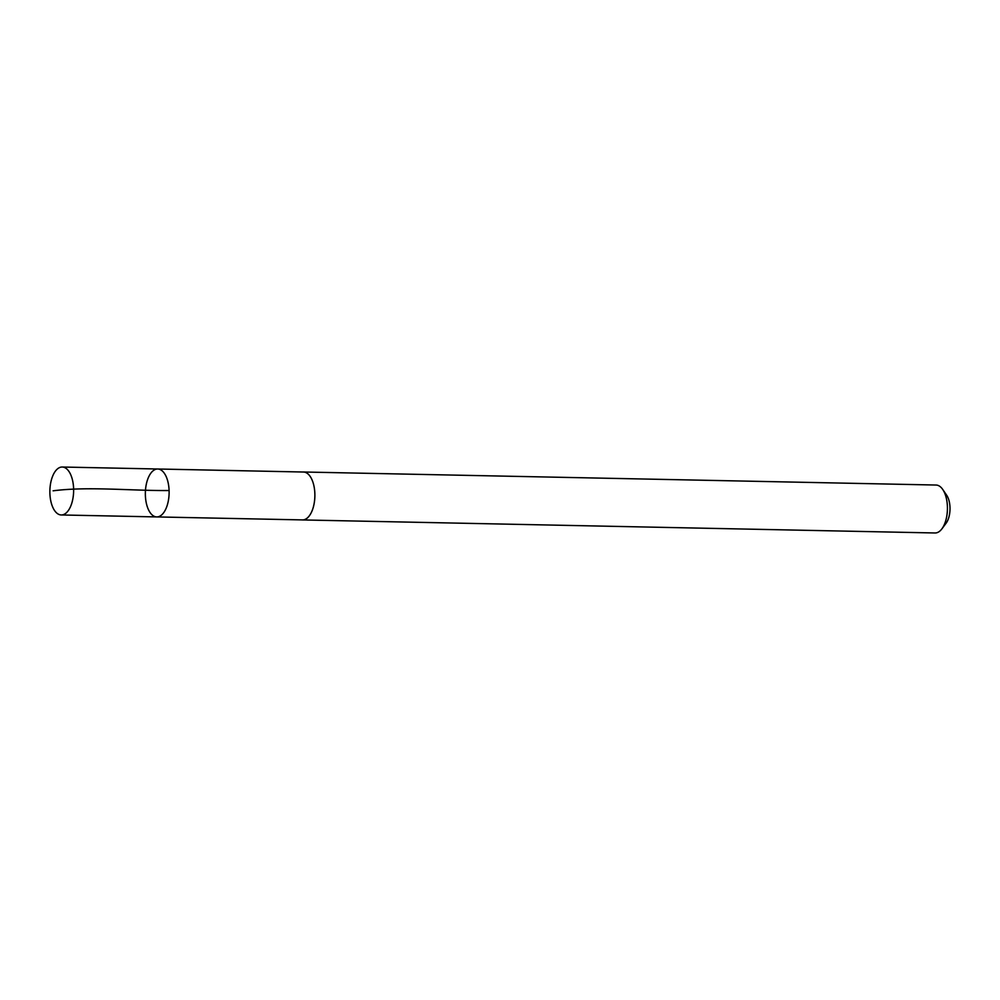 <?xml version="1.0" encoding="UTF-8"?>
<svg xmlns="http://www.w3.org/2000/svg" width="1000" height="1000" viewBox="0 0 1000 1000"><rect width="100%" height="100%" fill="white"/><g stroke="black" fill="none" stroke-linecap="round" stroke-linejoin="round"><path stroke-width="1.5" d="M302.875 472.013A23.975 11.875 91.2 0 1 303.488 472A23.95 11.863 91.2 0 1 314.738 491.613A23.95 11.863 91.2 0 1 307 518.237A23.95 11.863 91.2 0 1 302.5 519.913L156.75 516.925A23.963 11.875 -88.8 0 0 161.25 515.25A23.963 11.875 -88.8 0 0 168.988 488.612A23.963 11.875 -88.8 0 0 157.738 469A23.963 11.875 -88.8 0 0 145.363 492.713A23.963 11.875 -88.8 0 0 156.75 516.925A23.963 11.875 -88.8 0 0 161.25 515.25A23.963 11.875 -88.8 0 0 168.988 488.612A23.963 11.875 -88.8 0 0 157.738 469L62.25 467.025A23.975 11.875 91.2 0 1 73.5 486.637A23.975 11.875 91.2 0 1 65.763 513.3A23.975 11.875 91.2 0 1 61.262 514.963A23.975 11.875 91.2 0 1 50 495.35A23.975 11.875 91.2 0 1 57.737 468.688A23.975 11.875 91.2 0 1 62.25 467.025M157.738 469L303.488 472.025A23.975 11.875 91.2 0 1 314.875 496.213A23.975 11.875 91.2 0 1 302.5 519.938A23.975 11.875 91.2 0 1 301.887 519.9M303.488 472L936.038 485.037A23.975 11.875 91.2 0 1 942.725 489.45A23.975 11.875 91.2 0 1 941.912 528.837A23.975 11.875 91.2 0 1 935.05 532.975L302.5 519.938M942.725 489.45L946.663 495.225A17.05 8.45 91.2 0 1 946.087 523.237L941.912 528.837M169.088 490.538C130.6 490.838 88.425 486.275 53.125 490.812M156.75 516.925L61.262 514.963"/></g></svg>
